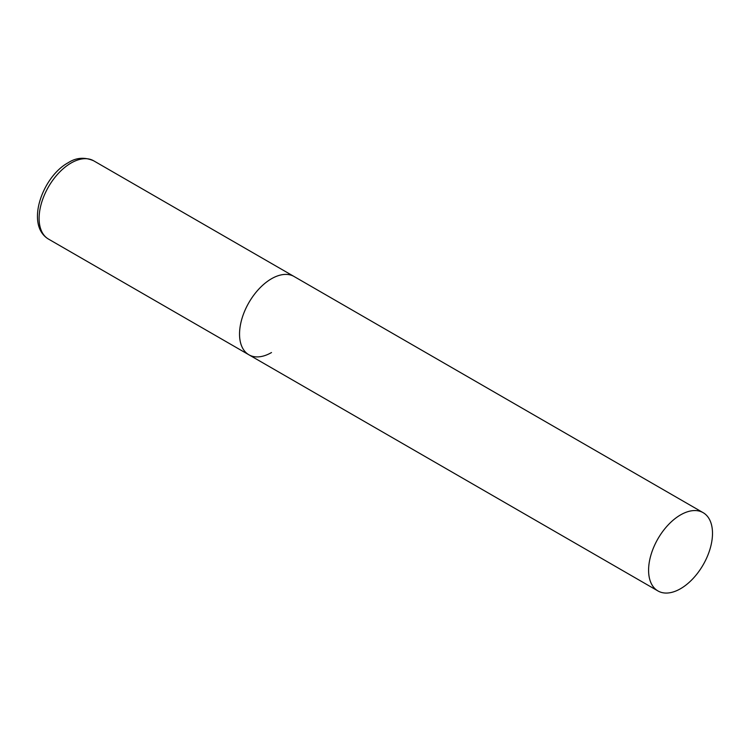 <?xml version="1.0" encoding="UTF-8"?>
<svg xmlns="http://www.w3.org/2000/svg" width="750" height="750" viewBox="0 0 750 750"><rect width="100%" height="100%" fill="white"/><g stroke="black" fill="none" stroke-linecap="round" stroke-linejoin="round"><path stroke-width="1.12" d="M271.5 352.547A45.197 26.091 -60 0 1 248.897 354.788A45.197 26.091 -60 0 1 241.969 318.572A45.197 26.091 -60 0 1 271.5 278.747A45.197 26.091 -60 0 1 294.094 276.506A45.197 26.091 120 0 0 259.266 288.619A45.197 26.091 120 0 0 239.541 334.097A45.197 26.091 120 0 0 248.897 354.788L48.469 239.072A45.197 26.091 -60 0 1 41.541 202.856A45.197 26.091 -60 0 1 71.062 163.031A45.197 26.091 -60 0 1 93.656 160.791C84.619 156.909 76.125 157.556 68.175 162.741C42.516 176.484 25.012 225.019 48.469 239.072M712.5 533.362A45.197 26.091 120 0 0 703.144 512.672A45.197 26.091 120 0 0 668.316 524.775A45.197 26.091 120 0 0 648.591 570.262A45.197 26.091 120 0 0 657.947 590.944A45.197 26.091 120 0 0 692.775 578.841A45.197 26.091 120 0 0 712.5 533.362M703.144 512.672L93.656 160.791M248.897 354.788L657.947 590.944"/></g></svg>
